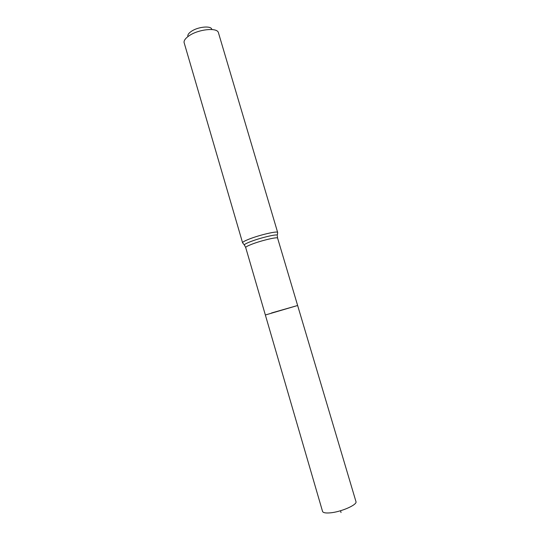 <?xml version="1.0" encoding="UTF-8"?>
<svg xmlns="http://www.w3.org/2000/svg" width="540" height="540" viewBox="0 0 540 540"><rect width="100%" height="100%" fill="white"/><g stroke="black" fill="none" stroke-linecap="round" stroke-linejoin="round"><path stroke-width="0.81" d="M271.526 312.971L297.635 305.498L265.356 314.996L322.549 511.414C323.055 512.744 325.532 513.23 329.981 512.872C340.902 512.075 357.635 504.725 355.955 501.579L297.635 305.498L271.526 312.971M211.741 29.032C210.418 25.508 197.795 26.872 191.423 31.313C188.919 33.008 187.711 34.601 187.792 36.086M242.588 242.791C242.514 242.116 244.607 240.921 248.873 239.213C259.335 234.988 277.911 230.675 277.661 232.47L218.322 32.346C216.574 27.351 198.382 29.336 189.216 35.681C185.632 38.104 183.91 40.352 184.059 42.431L242.588 242.791L244.715 245.457M341.037 512.548L340.504 510.752M277.317 235.865L277.607 238.154C277.85 236.608 261.002 240.584 251.471 244.37C247.57 245.903 245.653 246.956 245.707 247.536L265.356 314.996M277.661 232.47L277.364 235.089C275.704 234.11 259.362 238.12 250.169 241.792C246.794 243.122 244.823 244.134 244.256 244.829L245.707 247.536M277.607 238.154L297.635 305.498"/></g></svg>
